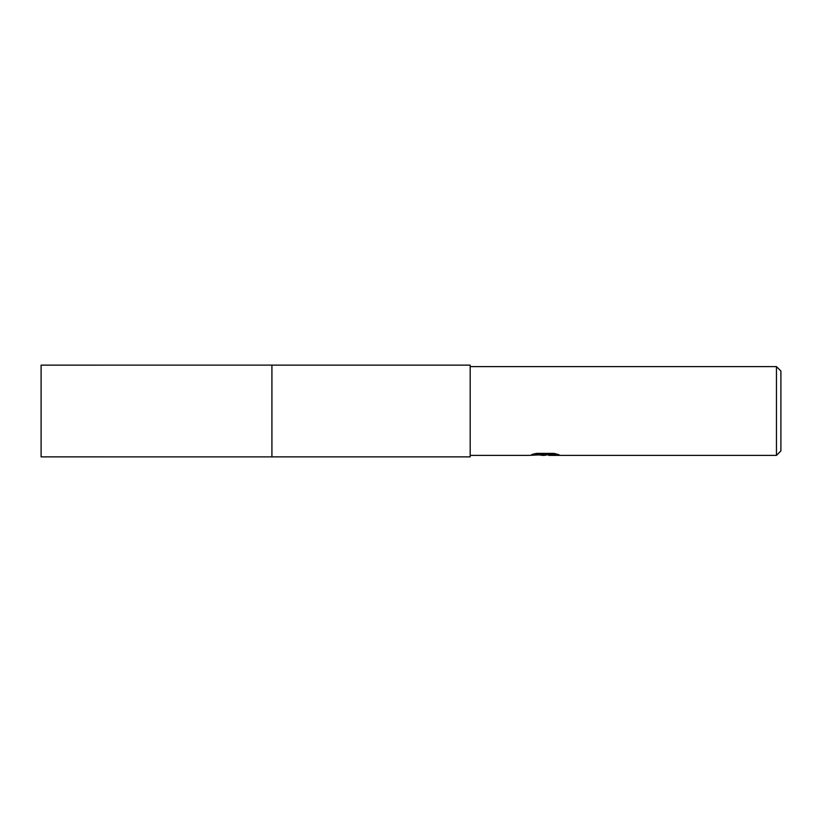 <?xml version="1.0" encoding="UTF-8"?>
<svg xmlns="http://www.w3.org/2000/svg" width="822" height="822" viewBox="0 0 822 822"><rect width="100%" height="100%" fill="white"/><g stroke="black" fill="none" stroke-linecap="round" stroke-linejoin="round"><path stroke-width="1.23" d="M271.928 456.868L271.928 365.132L470.184 365.132L470.184 456.868L271.928 456.868L271.918 365.132L271.918 456.878L41.1 456.868L41.1 365.132L271.918 365.122M544.852 454.648L548.695 454.648L544.164 455.388L539.006 454.956M544.164 455.388L542.068 455.388M776.461 455.388L776.461 366.612L780.9 371.051L780.9 450.949L776.461 455.388L548.87 455.388L548.695 454.617L555.693 453.785M470.184 366.612L776.461 366.612M534.536 453.785L545.942 453.785L545.942 454.545L529.06 455.388L470.184 455.388M545.942 454.545L531.752 454.545L536.365 453.384L553.884 453.384L558.96 454.679L548.695 455.357"/></g></svg>
